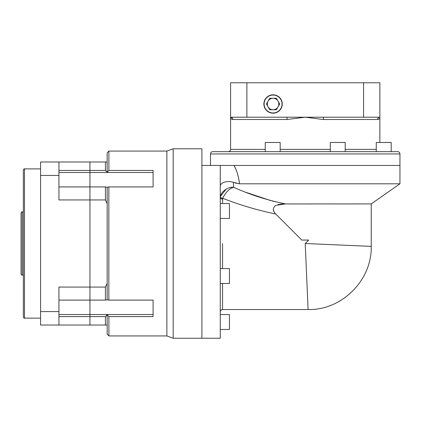 <?xml version="1.0" encoding="UTF-8"?>
<svg xmlns="http://www.w3.org/2000/svg" width="421" height="421" viewBox="0 0 421 421"><rect width="100%" height="100%" fill="white"/><g stroke="black" fill="none" stroke-linecap="round" stroke-linejoin="round"><path stroke-width="0.63" d="M153.091 186.919L153.091 170.431L108.886 170.431L107.166 172.373L105.439 170.431L89.941 170.431L89.941 186.919L105.487 186.919L58.94 186.919L89.941 186.919L89.941 287.069L58.94 287.069L58.94 311.587L40.569 311.587L40.569 161.99L89.941 161.99L89.941 199.949L105.439 199.949L105.439 186.919L107.166 187.234L108.886 186.919L153.091 186.919L108.844 186.919L108.844 300.105L153.091 300.105L108.886 300.105L107.166 299.784L105.439 300.105L105.439 287.069L89.941 287.069L89.941 316.587L105.439 316.587L107.166 314.65L108.886 316.587L153.091 316.587L153.091 300.105M23.344 316.992L23.344 170.026C23.829 168.974 24.207 168.589 24.497 168.879L24.497 318.144C24.213 318.434 23.834 318.05 23.344 316.992M21.05 273.939L21.05 213.084C21.676 211.937 22.06 211.553 22.197 211.937L22.197 275.087C21.918 275.376 21.534 274.992 21.05 273.939M40.569 311.587L40.569 325.033L89.941 325.033L89.941 316.587L58.94 316.587M107.166 172.373L107.166 161.99L89.941 161.99L89.941 170.431L58.94 170.431M153.091 314.519L89.941 314.519L89.941 300.105L105.487 300.105L58.94 300.105L89.941 300.105L89.941 199.949L58.94 199.949L58.94 175.436L40.569 175.436M58.94 325.033L58.94 311.587M58.94 175.436L58.94 161.99M107.166 299.784L107.166 187.234M58.94 314.519L89.941 314.519L89.941 325.033L107.166 325.033L107.166 334.216L108.886 335.937L166.874 335.937L166.874 151.081L173.184 148.787L173.184 338.237L201.891 338.237L201.891 243.512L201.891 338.237L220.262 338.237L220.262 186.403C219.841 183.161 226.298 180.093 233.355 182.33L233.644 187.292C249.985 194.67 267.256 200.207 285.459 203.906L275.771 205.385C272.561 207.958 272.545 210.832 275.723 214.01C257.22 210.163 239.528 204.911 222.646 198.259L222.556 203.532L222.556 199.107A2.294 1.547 180 0 1 220.262 197.56L220.378 196.344C221.688 190.381 229.671 186.508 233.644 187.292L233.355 182.33L239.481 183.803L238.775 178.988M108.886 335.937L108.886 316.587M173.184 148.787L201.891 148.787L201.891 243.512L201.891 165.432L220.262 165.432L220.262 186.403M107.166 161.99L107.166 152.802L108.886 151.081L166.874 151.081M107.166 283.286L105.439 287.069M105.439 170.431L105.439 161.99M107.166 325.033L107.166 314.65M108.886 170.431L108.886 151.081M105.439 199.949L107.166 203.738M105.439 325.033L105.439 316.587M399.95 153.954L210.5 153.954A2.294 2.294 0 0 1 212.794 151.655L397.656 151.655A2.294 2.294 0 0 1 399.95 153.954L399.95 183.803L239.481 183.803C238.739 176.999 236.944 170.873 234.097 165.432L399.95 165.432L220.262 165.432L234.097 165.432L235.981 169.526M229.445 314.545L220.262 314.545L229.445 314.545L229.445 329.469L220.262 329.469M220.262 203.532L229.445 203.532L229.445 218.457L220.262 218.457M220.262 268.561L229.445 268.561L229.445 283.491L220.262 283.491M305.225 243.512L371.243 246.38L305.225 243.512L308.093 309.53L305.225 243.512L308.672 240.065L301.778 240.065L275.723 214.01M235.039 182.946L236.534 183.382M222.556 283.491L222.556 309.53L308.093 309.53C341.22 310.524 371.99 280.739 371.243 246.38L371.243 203.906L282.954 203.953M285.259 203.869L272.119 200.975M270.656 200.58L246.632 192.55M226.14 189.182L220.378 196.344A2.294 1.558 -168.3 0 0 222.646 198.259C225.909 192.018 229.577 188.366 233.644 187.292L231.266 187.356M274.139 212.01L273.25 209.447M278.034 204.564L282.612 203.969M268.103 101.135A5.741 5.741 0 0 0 273.076 109.749A5.741 5.741 0 0 0 278.049 101.135A5.741 5.741 0 0 0 268.103 101.135M264.12 104.008A8.957 8.957 0 0 0 273.076 112.96A8.957 8.957 0 0 0 282.033 104.008A8.957 8.957 0 0 0 273.076 95.051A8.957 8.957 0 0 0 264.12 104.008M282.259 104.008A9.183 9.183 0 0 0 273.076 94.82A9.183 9.183 0 0 0 263.888 104.008A9.183 9.183 0 0 0 273.076 113.191A9.183 9.183 0 0 0 282.259 104.008M265.246 151.655L265.246 142.472L280.175 142.472L280.175 151.655M330.274 151.655L330.274 142.472L345.204 142.472L345.204 151.655L340.594 151.655M376.258 151.655L376.258 142.472L391.188 142.472L391.188 151.655M228.298 151.655A2.294 2.294 0 0 0 230.592 149.36L265.246 149.36M246.89 117.212L246.89 82.763L230.592 82.763L230.592 117.212L379.858 117.212C379.863 118.469 379.121 119.238 377.626 119.506L323.323 119.506L305.225 117.212L287.127 119.506L232.824 119.506C231.329 119.238 230.587 118.469 230.592 117.212L230.592 149.36M246.89 82.763L379.858 82.763L379.858 142.472M210.5 153.954L210.5 165.432M230.592 117.212A2.294 2.226 -90 0 1 232.824 119.506A2.294 2.226 90 0 0 230.592 117.212L231.361 118.943M363.56 82.763L363.56 117.212M287.127 119.506A2.294 0.558 90 0 0 286.569 117.212M377.626 119.506A2.294 2.226 90 0 1 379.858 117.212L379.858 117.212M323.323 119.506A2.294 0.558 90 0 1 323.881 117.212M279.707 104.008L276.392 98.267L269.761 98.267L266.446 104.008L269.761 109.749L276.392 109.749L279.707 104.008M153.091 172.499L58.94 172.499M222.556 243.512L222.556 268.561M280.175 149.36L330.274 149.36M345.204 149.36L376.258 149.36M22.197 275.087L23.344 275.087M24.497 318.144L40.569 318.144M22.197 211.937L23.344 211.937M24.497 168.879L40.569 168.879M166.874 335.937L173.184 338.237M222.556 309.53C221.162 309.667 220.394 310.43 220.262 311.829M371.243 203.906L399.95 183.803"/></g></svg>
